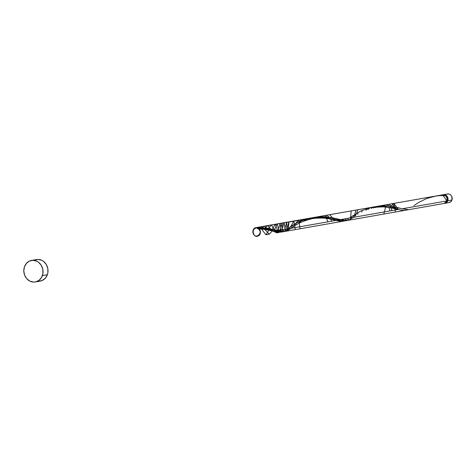 <?xml version="1.0" encoding="UTF-8"?>
<svg xmlns="http://www.w3.org/2000/svg" width="476" height="476" viewBox="0 0 476 476"><rect width="100%" height="100%" fill="white"/><g stroke="black" fill="none" stroke-linecap="round" stroke-linejoin="round"><path stroke-width="0.71" d="M442.65 194.94L444.12 194.648L445.595 195.017L446.863 195.993L448.053 199.105L447.791 200.765L451.938 200.033A4.373 3.832 -100 0 0 451.302 195.624A4.373 3.832 -100 0 0 447.595 193.97L443.448 194.696A4.373 3.832 80 0 1 447.148 196.35A4.373 3.832 80 0 1 447.791 200.765L446.982 202.157L445.75 203.068L444.286 203.359M443.037 194.797A4.373 3.832 80 0 1 443.448 194.696M447.16 200.128A3.499 3.064 -100 0 0 446.595 196.933M444.447 195.547A3.499 3.064 -100 0 0 444.078 195.517L444.251 195.779M35.313 281.959L40.293 281.084A10.93 9.58 -100 0 0 47.368 274.723L42.388 275.598L47.368 274.723A10.93 9.58 -100 0 0 45.767 263.692A10.93 9.58 -100 0 0 36.509 259.551L31.529 260.426A10.93 9.58 80 0 1 40.787 264.567A10.93 9.58 80 0 1 42.388 275.598A10.93 9.58 80 0 1 35.313 281.959A10.93 9.58 80 0 1 26.055 277.817A10.93 9.58 80 0 1 24.454 266.786A10.93 9.58 80 0 1 31.529 260.426M347.123 220.501L444.132 203.454A4.373 3.832 -100 0 0 446.958 200.908L402.262 208.768L408.39 209.684M436.986 195.88L444.025 194.892A4.373 3.832 -100 0 0 442.615 194.845L442.716 194.827M308.311 218.906L316.225 217.092L324.245 216.735L331.617 217.621L343.101 220.412L347.593 220.406M314.214 217.407L434.981 196.183M304.36 220.412L306.455 219.561M295.721 225.184L299.886 222.631M291.276 228.272L292.002 227.76M404.892 210.338L401.857 210.249L398.299 209.464L277.782 230.64L282.244 231.532L284.88 231.443L405.391 210.261M409.36 209.565L444.132 203.454L446.958 200.908A4.373 3.832 -100 0 0 445.453 195.594L439.663 195.612L434.999 196.183M444.06 203.466L446.155 202.3L446.958 200.908L442.615 194.845L376.724 206.423L382.222 205.805L388.41 205.924L394.425 206.798L402.262 208.768L446.958 200.908L447.035 197.992L445.453 195.594L440.764 195.553L435.968 196.023L426.716 198.48L418.779 202.389L413.947 205.572M402.262 208.768L390.986 206.209L381.788 205.828L376.724 206.423M283.178 231.437L280.792 232.157L276.895 232.044L265.15 229.212L258.736 228.409L257.308 227.706L266.768 228.123L277.782 230.64L398.299 209.464L385.703 206.745L379.913 207.048M260.955 228.593L258.736 228.409A4.373 3.832 -100 0 0 257.308 227.706L266.768 228.123L277.782 230.64L398.299 209.464L391.034 206.215L393.955 203.395L398.299 209.464L390.867 207.726L391.938 210.576M391.986 203.74L396.55 208.994L394.669 208.488L396.55 208.994L391.986 203.74M388.928 207.423L389.987 210.922M389.076 204.252L393.664 208.232L392.623 207.976L393.664 208.232L389.076 204.252M386.161 207.12L393.664 208.232M387.137 204.591L391.558 207.732L390.457 207.494L391.558 207.732L387.137 204.591M384.358 207.012L391.558 207.732M381.133 205.876L385.703 206.745L382.793 206.507L377.855 207.215L382.793 206.507L379.205 206.465L375.296 207.56L379.205 206.465L373.363 207.018M385.703 206.745L384.257 206.608L385.703 206.745L383.787 214.057M379.354 206.043L382.793 206.507L379.354 206.043M377.403 206.304L379.205 206.465L377.403 206.304M375.463 206.643L375.005 206.757M373.333 207.935L376.528 206.62M373.523 206.983L372.488 207.167M343.029 221.221L343.624 221.102L340.394 219.638L343.624 221.102L340.513 221.292L323.46 217.681L315.636 217.461L255.898 227.653C251.013 228.301 252.601 237.328 257.409 236.269C265.727 233.169 254.107 221.953 252.804 231.824C254.345 241.796 265.703 231.401 257.308 227.706C253.071 228.557 252.107 231.122 254.416 235.394C259.45 238.744 262.788 229.854 257.308 227.706C253.071 228.557 252.107 231.122 254.416 235.394C259.45 238.744 262.788 229.854 257.308 227.706L266.768 228.123L277.782 230.64L266.506 228.087L257.308 227.706A0.875 0.768 -100 0 0 258.736 228.409A4.373 3.832 -100 0 0 257.308 227.706L257.528 228.593L258.325 228.801L258.736 228.409L257.308 227.706L255.898 227.653L372.75 207.12M371.268 208.428L373.821 206.947M369.81 207.738L368.049 209.416L370.596 207.5M367.216 208.464L365.895 210.225L368.656 207.839M362.284 210.321L361.706 212.177L362.284 210.321M357.851 212.564L357.904 214.373L357.851 212.564M354.906 214.349L355.393 216.027L357.958 209.72M353.127 215.533L353.882 217.08L356.012 210.065M351.157 210.916L350.55 219.222L351.157 210.916M346.927 218.49L349.164 219.894L346.927 218.49M344.279 218.954L347.539 220.418L344.279 218.954M345.415 220.495L344.065 220.549M342.339 219.293L344.82 220.739L342.339 219.293M336.705 218.811L341.792 221.334L336.705 218.811M334.527 218.258L340.513 221.292L339.138 221.108L340.513 221.292L334.527 218.258M331.641 221.173L330.659 219.061L331.641 221.173M330.606 217.437L337.657 220.804L336.056 220.4L337.657 220.804L330.606 217.437M329.749 214.676L334.313 219.93L332.432 219.424L334.313 219.93L329.749 214.676M326.691 218.359L327.75 221.858M326.833 215.188L331.427 219.168L330.386 218.912L331.427 219.168L326.833 215.188M323.918 218.056L331.427 219.168M322.871 216.693L329.321 218.668L322.121 217.948L329.321 218.668L328.214 218.43L329.321 218.668L324.9 215.527M323.46 217.681L317.676 217.984L323.46 217.681L318.89 216.812L323.46 217.681M320.556 217.443L315.612 218.151L320.556 217.443L317.117 216.979L320.556 217.443M316.968 217.407L313.059 218.502L316.968 217.407L315.16 217.24L316.968 217.407M314.285 217.562L311.096 218.871L314.285 217.562L312.768 217.699L314.285 217.562M310.245 218.103L311.584 217.883L309.031 219.365L311.584 217.883L310.06 218.139M307.573 218.68L306.27 219.019L307.573 218.68L305.812 220.352L308.365 218.436L304.979 219.4L303.658 221.167L306.431 218.776L304.979 219.4M302.486 220.263L300.047 221.263L299.464 223.113L302.534 219.46L300.047 221.263L295.608 223.5L295.661 225.309M300.047 221.263L297.762 222.346L300.047 221.263M300.142 228.76L298.642 220.144L295.608 223.5L292.663 225.285L293.151 226.963L292.663 225.285L291.752 225.886M295.608 223.5L293.615 224.69L295.608 223.5M295.293 229.61L293.787 220.995L290.884 226.469L291.639 228.016M290.884 226.469L290.051 227.046M286.909 229.039L288.313 230.158L288.92 221.852L286.909 229.039M284.69 229.426L286.927 230.83L286.701 222.244L284.69 229.426M285.552 231.324L284.053 222.708L282.042 229.89L285.303 231.354M280.102 230.235L282.577 231.681L281.976 231.883L282.577 231.681L282.113 223.048L280.102 230.235M280.792 232.157L281.387 232.044L280.792 232.157L281.387 232.044L280.168 223.393L278.151 230.574L281.387 232.044L278.335 230.783M279.555 232.276L276.086 231.889L278.757 232.514L279.555 232.276L278.924 232.27L279.555 232.276L277.246 223.904L274.468 229.747L279.555 232.276M278.276 232.228L273.075 231.14L276.824 232.859L278.276 232.228L276.895 232.044L278.276 232.228L275.306 224.244L272.29 229.194L278.276 232.228M258.736 228.409L267.244 229.64L275.42 231.741L271.415 224.928L268.369 228.379L275.42 231.741L268.416 229.997L276.77 232.02L279.162 232.276L282.857 231.574M272.302 230.931L264.692 229.331L269.285 234.18L272.302 230.931L270.683 230.491L272.302 230.931L267.774 225.57L265.025 227.903L272.302 230.931M268.946 230.045L261.467 228.98L265.894 234.775L268.946 230.045L267.101 229.61L268.946 230.045L264.382 226.165L262.074 227.677L268.946 230.045M265.15 229.212L258.343 228.849L265.15 229.212L263.097 228.861L265.15 229.212L260.985 226.76L259.241 227.635L265.15 229.212M393.944 203.395L395.467 212.004M287.195 228.986L298.053 222.197L306.758 218.889L311.488 217.895L320.973 217.467L329.487 218.704L335.354 220.209C330.261 218.198 322.918 217.609 313.327 218.454C304.051 220.489 296.887 223.631 291.836 227.879L287.117 230.747L284.999 231.419L282.798 231.568L277.782 230.64L398.299 209.464L391.724 207.768L383.216 206.53L373.731 206.959L368.995 207.952L360.296 211.261L349.438 218.05M34.528 260.158L38.193 259.426L41.888 260.354L43.572 261.407L46.285 264.477L47.796 268.446L47.874 272.694L47.368 274.723L45.351 278.198L42.275 280.477L38.61 281.209M24.454 266.786L26.472 263.311L29.548 261.032L33.213 260.301L36.908 261.229L38.592 262.282L41.305 265.352L42.816 269.321L42.894 273.569L41.537 277.454L38.937 280.388L35.504 281.923L33.629 282.084L29.928 281.155L26.763 278.71L24.609 275.122L23.8 270.939L24.454 266.786M447.071 200.414L447.023 197.742L446.333 196.594M444.453 195.547L444.078 195.517M446.803 194.208L448.267 193.916L449.749 194.285L451.016 195.267L451.873 196.701L451.938 200.033L451.129 201.425L449.041 202.592M444.959 203.311L449.106 202.58A4.373 3.832 -100 0 0 451.938 200.033L447.791 200.765A4.373 3.832 80 0 1 444.959 203.311A4.373 3.832 80 0 1 444.542 203.353M335.354 220.209L341.405 221.34L345.094 220.632M354.073 216.937L349.36 219.811L345.035 220.632L332.879 217.883L324.263 216.735L319.545 216.77L312.506 217.752M280.911 232.139L343.154 221.203M308.365 218.436L306.431 218.776M302.534 219.46L298.642 220.144M293.787 220.995L288.92 221.852M286.701 222.244L284.053 222.708M282.113 223.048L280.168 223.393M278.757 232.514L276.824 232.859M277.246 223.904L275.306 224.244M271.415 224.928L267.774 225.57M269.285 234.18L265.894 234.775M264.382 226.165L260.985 226.76M273.117 231.152C269.916 229.991 264.906 229.224 258.081 228.849M277.889 230.622L275.241 229.956"/></g></svg>
